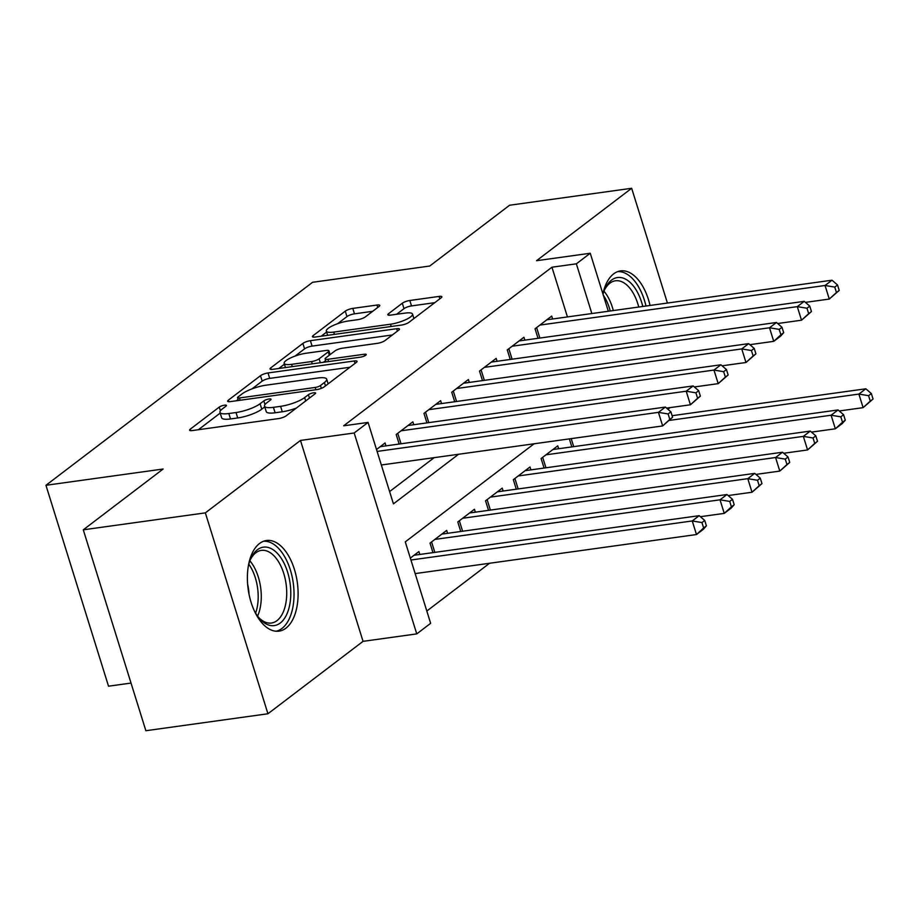 <?xml version="1.0" encoding="UTF-8"?>
<svg xmlns="http://www.w3.org/2000/svg" width="919" height="919" viewBox="0 0 919 919"><rect width="100%" height="100%" fill="white"/><g stroke="black" fill="none" stroke-linecap="round" stroke-linejoin="round"><path stroke-width="1.38" d="M224.523 405.176A4.032 0.988 -17.3 0 0 219.262 407.094L190.302 429.139A5.755 1.413 -17.3 0 0 189.59 430.195A5.755 1.413 -17.3 0 0 192.358 430.551L278.629 418.57A5.755 1.413 -17.3 0 0 286.154 415.836L315.114 393.78A4.032 0.988 -17.3 0 0 315.608 393.045A4.032 0.988 -17.3 0 0 313.666 392.792A4.032 0.988 -17.3 0 0 308.405 394.711L304.66 397.571A18.426 4.515 -17.3 0 1 280.594 406.336L273.402 407.335A18.426 4.515 -17.3 0 1 264.534 406.175A18.426 4.515 -17.3 0 1 266.797 402.821L270.542 399.972A4.032 0.988 -17.3 0 0 271.036 399.237A4.032 0.988 -17.3 0 0 269.095 398.984A4.032 0.988 -17.3 0 0 263.833 400.902L260.088 403.751A18.426 4.515 -17.3 0 1 236.022 412.528L228.831 413.527A18.426 4.515 -17.3 0 1 219.963 412.367A18.426 4.515 -17.3 0 1 222.226 409.012L225.971 406.164A4.032 0.988 -17.3 0 0 226.465 405.428A4.032 0.988 -17.3 0 0 224.523 405.176M650.055 305.464A45.755 24.802 82.1 0 0 620.555 270.898A45.755 24.802 82.1 0 0 613.651 273.873A45.755 24.802 82.1 0 0 602.91 293.908M259.56 543.474A45.755 24.802 82.1 0 0 249.371 595.891A45.755 24.802 82.1 0 0 279.043 631.146A45.755 24.802 82.1 0 0 285.935 628.182A45.755 24.802 82.1 0 0 296.113 575.765A45.755 24.802 82.1 0 0 266.453 540.51A45.755 24.802 82.1 0 0 259.56 543.474M379.065 306.452A5.755 1.413 -17.3 0 0 379.765 305.407A5.755 1.413 -17.3 0 0 376.997 305.039L352.793 308.405A5.755 1.413 -17.3 0 0 345.268 311.15L313.103 335.642A5.755 1.413 -17.3 0 0 312.403 336.687A5.755 1.413 -17.3 0 0 315.171 337.043L401.442 325.073A5.755 1.413 -17.3 0 0 408.955 322.328L441.12 297.836A5.755 1.413 -17.3 0 0 441.832 296.791A5.755 1.413 -17.3 0 0 439.064 296.423L409.828 300.49A5.755 1.413 -17.3 0 0 402.304 303.224L388.542 313.712A5.755 1.413 -17.3 0 0 387.829 314.757A5.755 1.413 -17.3 0 0 390.609 315.114L405.107 313.103A15.405 3.779 -17.3 0 1 412.516 314.08A15.405 3.779 -17.3 0 1 405.704 319.697A15.405 3.779 -17.3 0 1 390.518 324.212L333.723 332.092A15.405 3.779 -17.3 0 1 326.314 331.127A15.405 3.779 -17.3 0 1 333.126 325.51A15.405 3.779 -17.3 0 1 348.312 320.995L357.778 319.674A5.755 1.413 -17.3 0 0 365.291 316.94L379.065 306.452M567.437 316.94L551.951 267.211L576.362 263.822L590.251 253.253L608.321 311.254M83.284 529.815L205.351 512.871L267.934 713.764L145.868 730.72L83.284 529.815L163.134 469.023L45.95 485.289L312.563 282.294L429.747 266.028L509.597 205.236L631.663 188.28L536.535 260.709L590.251 253.253M267.934 713.764L363.051 641.347L300.479 440.442L205.351 512.871M300.479 440.442L354.183 432.987L368.071 422.418L393.435 503.865L458.57 454.273M551.951 267.211L343.66 425.807L368.071 422.418M268.015 372.953A5.755 1.413 -17.3 0 0 260.491 375.699L228.326 400.19A5.755 1.413 -17.3 0 0 227.625 401.235A5.755 1.413 -17.3 0 0 230.393 401.603L316.664 389.622A5.755 1.413 -17.3 0 0 324.177 386.876L356.342 362.385A5.755 1.413 -17.3 0 0 357.054 361.339A5.755 1.413 -17.3 0 0 354.274 360.972L268.015 372.953L269.704 378.387A5.755 1.413 -17.3 0 0 262.179 381.121L251.99 388.886M270.714 367.91L302.879 343.419A5.755 1.413 -17.3 0 1 310.404 340.685L396.663 328.703A5.755 1.413 -17.3 0 1 399.443 329.071A5.755 1.413 -17.3 0 1 398.731 330.116L384.969 340.593A5.755 1.413 -17.3 0 1 377.445 343.338L342.465 348.198A5.755 1.413 -17.3 0 0 334.941 350.932L325.808 357.882A5.755 1.413 -17.3 0 0 325.108 358.938A5.755 1.413 -17.3 0 0 327.876 359.295L364.303 354.24A4.032 0.988 -17.3 0 1 366.244 354.493A4.032 0.988 -17.3 0 1 364.464 355.963A4.032 0.988 -17.3 0 1 360.489 357.146L272.782 369.323A5.755 1.413 -17.3 0 1 270.014 368.956A5.755 1.413 -17.3 0 1 270.714 367.91L271.185 369.427M667.412 303.052L631.663 188.28M385.98 445.864L385.084 442.969L376.503 449.494M413.757 424.716L412.849 421.821L396.192 434.503L399.156 444.038M441.534 403.579L440.626 400.673L423.958 413.366L426.933 422.889M469.299 382.43L468.391 379.524L451.734 392.218L454.698 401.741M497.076 361.282L496.168 358.387L479.511 371.069L482.475 380.604M524.841 340.133L523.945 337.239L507.277 349.921L510.252 359.455M389.61 491.573L434.159 457.662M538.017 338.307L535.053 328.784L551.71 316.09L552.618 318.996M426.818 611.032L489.563 563.267M419.811 554.467L418.903 551.561L410.333 558.086M432.975 552.629L430.012 543.106L446.68 530.412L447.576 533.319M460.752 531.492L457.788 521.958L474.445 509.275L475.353 512.17M488.529 510.344L485.554 500.809L502.222 488.127L503.13 491.022M516.294 489.195L513.33 479.672L529.987 466.978L530.895 469.885M544.071 468.047L541.107 458.524L557.764 445.83L558.672 448.736M571.848 446.91L569.343 438.891M45.95 485.289L108.522 686.194L131.026 683.07M667.883 409.242L670.02 407.622M534.1 443.785L405.279 541.865L430.643 623.312L416.755 633.892L354.183 432.987M363.051 641.347L416.755 633.892M591.847 313.54L576.362 263.822M219.963 412.367L221.663 417.789A18.426 4.515 -17.3 0 0 230.531 418.949L228.831 413.527M264.764 406.91L261.777 409.185A18.426 4.515 -17.3 0 1 237.711 417.961L230.531 418.949M264.534 406.175L266.234 411.609A18.426 4.515 -17.3 0 0 275.103 412.769L273.402 407.335M296.343 408.07A18.426 4.515 -17.3 0 1 282.282 411.769L275.103 412.769M220.192 413.091L198.366 429.724M349.978 367.244L269.704 378.387M238.09 399.466L236.39 400.764M238.032 396.974A4.032 0.988 -17.3 0 0 237.539 397.709A4.032 0.988 -17.3 0 0 239.48 397.961L315.206 387.45A4.032 0.988 -17.3 0 0 320.467 385.532L324.418 382.522A18.426 4.515 -17.3 0 0 326.682 379.168A18.426 4.515 -17.3 0 0 317.802 378.008L266.05 385.187A18.426 4.515 -17.3 0 0 241.984 393.964L238.032 396.974M278.779 368.496L284.419 364.2M295.091 356.067L304.568 348.852L302.879 343.419M392.367 334.964L312.092 346.107A5.755 1.413 -17.3 0 0 304.568 348.852M306.165 353.229A15.405 3.779 -17.3 0 0 290.967 357.755A15.405 3.779 -17.3 0 0 284.166 363.361A15.405 3.779 -17.3 0 0 291.576 364.338L311.587 361.558A5.755 1.413 -17.3 0 0 319.1 358.824L328.232 351.862A5.755 1.413 -17.3 0 0 328.945 350.817A5.755 1.413 -17.3 0 0 326.165 350.461L306.165 353.229M325.625 360.57L323.35 362.304M434.756 302.684L411.517 305.912A5.755 1.413 -17.3 0 0 403.992 308.658L396.606 314.287M372.689 311.311L354.481 313.838A5.755 1.413 -17.3 0 0 346.968 316.573L337.618 323.695M326.613 332.069L321.168 336.216M706.412 525.875L704.724 520.453L701.944 522.566L703.644 527.988L706.412 525.875L703.426 529.241L696.476 534.536L692.248 520.958L699.198 515.674L414.044 555.26M415.158 573.594L696.476 534.536L703.644 527.988M410.931 560.016L692.248 520.958L701.944 522.566M699.198 515.674L704.724 520.453M672.593 417.283L670.904 411.85L668.124 413.964L669.813 419.397L672.593 417.283L662.656 425.934L658.429 412.355L377.112 451.424M668.124 413.964L658.429 412.355L665.367 407.071L380.225 446.668M669.813 419.397L662.656 425.934L381.339 464.991M670.904 411.85L665.367 407.071M248.279 566.391A39.597 21.47 -97.9 0 1 250.967 558.304A39.597 21.47 -97.9 0 1 257.423 549.723A39.597 21.47 -97.9 0 1 287.59 572.1A39.597 21.47 -97.9 0 1 280.261 623.025A39.597 21.47 -97.9 0 1 259.284 618.246A39.597 21.47 -97.9 0 1 254.506 611.204M258.411 617.177A36.668 19.873 82.1 0 0 271.438 623.025A36.668 19.873 82.1 0 0 276.975 620.647A36.668 19.873 82.1 0 0 285.131 578.648A36.668 19.873 82.1 0 0 261.352 550.389A36.668 19.873 82.1 0 0 255.827 552.779A36.668 19.873 82.1 0 0 250.416 559.568M276.056 631.238A45.468 24.641 82.1 0 0 281.949 628.447A45.468 24.641 82.1 0 0 292.253 577.247A45.468 24.641 82.1 0 0 263.558 541.245M247.636 584.266A28.868 15.646 -97.9 0 1 249.015 594.168M603.025 294.252A39.597 21.47 -97.9 0 1 605.058 288.704A39.597 21.47 -97.9 0 1 633.467 286.073A39.597 21.47 -97.9 0 1 642.795 306.475M638.739 307.038A36.668 19.873 82.1 0 0 630.239 288.692A36.668 19.873 82.1 0 0 615.454 280.789A36.668 19.873 82.1 0 0 604.507 289.956M645.988 306.027A45.468 24.641 82.1 0 0 635.029 281.536A45.468 24.641 82.1 0 0 617.66 271.633M734.189 504.726L732.5 499.304L729.72 501.418L731.409 506.851L734.189 504.726L731.191 508.104L724.252 513.388L720.025 499.81L726.963 494.525L441.821 534.111M700.381 516.696L724.252 513.388L731.409 506.851M434.871 539.407L720.025 499.81L729.72 501.418M726.963 494.525L732.5 499.304M761.966 483.589L760.266 478.156L757.497 480.269L759.186 485.703L761.966 483.589L752.018 492.239L747.79 478.661L754.74 473.377L469.586 512.974M728.158 495.548L752.018 492.239L759.186 485.703M462.648 518.259L747.79 478.661L757.497 480.269M754.74 473.377L760.266 478.156M789.731 462.441L788.042 457.007L785.263 459.121L786.951 464.554L789.731 462.441L779.794 471.091L775.567 457.524L782.506 452.228L497.363 491.826M755.923 474.411L779.794 471.091L786.951 464.554M490.413 497.11L775.567 457.524L785.263 459.121M782.506 452.228L788.042 457.007M817.508 441.292L815.819 435.87L813.039 437.984L814.728 443.406L817.508 441.292L807.571 449.954L803.344 436.376L810.282 431.091L525.128 470.677M783.7 453.262L807.571 449.954L814.728 443.406M518.19 475.962L803.344 436.376L813.039 437.984M810.282 431.091L815.819 435.87M700.37 396.135L698.67 390.701L695.901 392.815L697.59 398.249L700.37 396.135L690.422 404.785L686.194 391.218L401.052 430.804M695.901 392.815L686.194 391.218L693.144 385.934L407.99 425.52M697.59 398.249L690.422 404.785L666.562 408.105M698.67 390.701L693.144 385.934M728.135 374.986L726.447 369.564L723.667 371.678L725.355 377.1L728.135 374.986L718.198 383.648L713.971 370.07L428.817 409.667M723.667 371.678L713.971 370.07L720.91 364.786L435.767 404.371M725.355 377.1L718.198 383.648L694.327 386.956M726.447 369.564L720.91 364.786M755.912 353.849L754.223 348.416L751.443 350.53L753.132 355.963L755.912 353.849L745.975 362.5L741.748 348.921L456.594 388.519M751.443 350.53L741.748 348.921L748.686 343.637L463.532 383.234M753.132 355.963L745.975 362.5L722.104 365.808M754.223 348.416L748.686 343.637M783.677 332.701L781.989 327.267L779.209 329.381L780.909 334.815L783.677 332.701L780.69 336.067L773.741 341.351L769.513 327.773L484.37 367.37M779.209 329.381L769.513 327.773L776.463 322.489L491.309 362.086M780.909 334.815L773.741 341.351L749.881 344.671M781.989 327.267L776.463 322.489M845.273 420.144L843.585 414.722L840.805 416.835L842.505 422.258L845.273 420.144L842.286 423.521L835.337 428.805L831.109 415.227L838.059 409.943L552.905 449.529M811.477 432.114L835.337 428.805L842.505 422.258M545.966 454.825L831.109 415.227L840.805 416.835M838.059 409.943L843.585 414.722M811.454 311.552L809.765 306.119L806.985 308.233L808.674 313.666L811.454 311.552L801.517 320.203L797.29 306.636L512.136 346.222M806.985 308.233L797.29 306.636L804.228 301.352L519.086 340.938M808.674 313.666L801.517 320.203L777.646 323.522M809.765 306.119L804.228 301.352M873.05 399.007L871.361 393.573L868.581 395.687L870.27 401.121L873.05 399.007L863.113 407.657L858.886 394.079L865.824 388.794L672.099 415.698M839.242 410.965L863.113 407.657L870.27 401.121M669.882 420.328L858.886 394.079L868.581 395.687M865.824 388.794L871.361 393.573M839.231 290.404L837.531 284.982L834.762 287.096L836.451 292.518L839.231 290.404L829.283 299.066L825.055 285.487L539.913 325.073M834.762 287.096L825.055 285.487L832.005 280.203L546.851 319.789M836.451 292.518L829.283 299.066L805.423 302.374M837.531 284.982L832.005 280.203M220.411 410.77L219.262 407.094M309.462 398.088L308.405 394.711M264.982 404.578L263.833 400.902M237.711 417.961L236.022 412.528M261.777 409.185L260.088 403.751M282.282 411.769L280.594 406.336M305.705 400.948L304.66 397.571M190.761 430.655L190.302 429.139M355.033 363.384L354.274 360.972M228.797 401.695L228.326 400.19M262.179 381.121L260.491 375.699M240.192 400.236L239.48 397.961M315.918 389.725L315.206 387.45M321.351 388.358L320.467 385.532M325.475 385.9L324.418 382.522M312.092 346.107L310.404 340.685M397.422 331.116L396.663 328.703M328.588 361.569L327.876 359.295M364.797 355.802L364.303 354.24M292.288 366.612L291.576 364.338M312.299 363.832L311.587 361.558M320.317 362.718L319.1 358.824M329.289 355.239L328.232 351.862M334.436 334.378L333.723 332.092M391.23 326.486L390.518 324.212M389.013 315.217L388.542 313.712M403.992 308.658L402.304 303.224M411.517 305.912L409.828 300.49M439.81 298.836L439.064 296.423M313.574 337.147L313.103 335.642M346.968 316.573L345.268 311.15M354.481 313.838L352.793 308.405M377.743 307.451L376.997 305.039M249.911 560.854A36.668 19.873 -97.9 0 1 257.584 616.086M255.608 613.134A35.462 19.219 82.1 0 0 248.819 564.232M604.001 291.243A36.668 19.873 -97.9 0 1 604.805 292.219A36.668 19.873 -97.9 0 1 613.306 310.565M610.227 310.99A35.462 19.219 82.1 0 0 603.312 295.183M434.836 552.376L431.574 541.911M462.613 531.228L459.351 520.763M490.378 510.079L487.127 499.614M518.155 488.942L514.893 478.477M397.755 433.32L401.017 443.774M425.531 412.171L428.782 422.637M453.297 391.023L456.559 401.488M481.074 369.875L484.336 380.34M545.932 467.794L542.669 457.329M508.839 348.738L512.101 359.191M573.697 446.645L571.204 438.627M536.616 327.589L539.878 338.054M238.4 400.489L237.539 397.709M328.14 383.866L326.682 379.168M326.038 361.925L325.108 358.938M285.464 367.566L284.166 363.361M330.116 354.608L328.945 350.817M327.623 335.32L326.314 331.127M413.918 318.56L412.516 314.08"/></g></svg>
